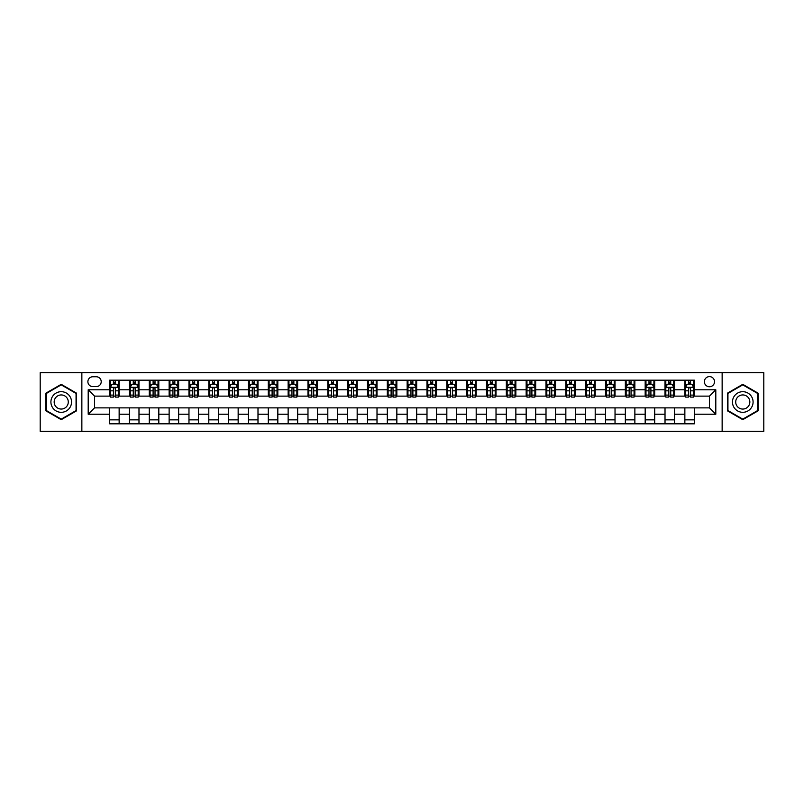 <?xml version="1.0" encoding="UTF-8"?>
<svg xmlns="http://www.w3.org/2000/svg" width="804" height="804" viewBox="0 0 804 804"><rect width="100%" height="100%" fill="white"/><g stroke="black" fill="none" stroke-linecap="round" stroke-linejoin="round"><path stroke-width="1.21" d="M709.45 376.614A5.075 5.075 0 0 0 704.374 381.689A5.075 5.075 0 0 0 709.45 386.764A5.075 5.075 0 0 0 714.525 381.689A5.075 5.075 0 0 0 709.45 376.614M722.143 431.356L763.8 431.356L763.8 372.644L722.143 372.644L722.143 431.356L81.857 431.356L81.857 372.644L40.2 372.644L40.2 431.356L81.857 431.356M92.802 386.603L96.299 386.603A4.914 4.914 0 0 0 101.214 381.689A4.914 4.914 0 0 0 96.299 376.764L92.802 376.764A4.914 4.914 0 0 0 87.887 381.689A4.914 4.914 0 0 0 92.802 386.603M722.143 372.644L81.857 372.644M109.625 414.221L88.199 414.221L88.199 389.779L109.625 389.779L109.625 396.131L94.55 396.131L94.55 407.869L109.625 407.869L109.625 423.819L694.375 423.819L694.375 407.869L709.45 407.869L709.45 396.131L694.375 396.131L694.375 389.779L715.801 389.779L715.801 414.221L694.375 414.221M694.375 389.779L694.375 380.181L109.625 380.181L109.625 389.779M684.857 380.181L684.857 396.131L685.651 396.131M688.666 396.131L690.566 396.131M693.581 396.131L694.375 396.131M684.857 396.131L673.742 396.131M665.019 380.181L665.019 396.131L665.812 396.131M668.827 396.131L670.727 396.131M665.019 396.131L653.913 396.131M645.18 380.181L645.18 396.131L645.974 396.131M648.989 396.131L650.898 396.131M645.18 396.131L634.075 396.131M625.351 380.181L625.351 396.131L626.145 396.131M629.16 396.131L631.06 396.131M625.351 396.131L614.236 396.131M605.512 380.181L605.512 396.131L606.306 396.131M609.321 396.131L611.221 396.131M605.512 396.131L594.407 396.131M585.674 380.181L585.674 396.131L586.468 396.131M589.483 396.131L591.392 396.131M585.674 396.131L574.569 396.131M565.845 380.181L565.845 396.131L566.639 396.131M569.654 396.131L571.554 396.131M565.845 396.131L554.73 396.131M546.006 380.181L546.006 396.131L546.8 396.131M549.815 396.131L551.715 396.131M546.006 396.131L534.901 396.131M526.168 380.181L526.168 396.131L526.962 396.131M529.977 396.131L531.886 396.131M526.168 396.131L515.062 396.131M506.339 380.181L506.339 396.131L507.133 396.131M510.148 396.131L512.047 396.131M506.339 396.131L495.224 396.131M486.5 380.181L486.5 396.131L487.294 396.131M490.309 396.131L492.209 396.131M486.5 396.131L475.395 396.131M466.662 380.181L466.662 396.131L467.456 396.131M470.471 396.131L472.38 396.131M466.662 396.131L455.556 396.131M446.833 380.181L446.833 396.131L447.617 396.131M450.632 396.131L452.541 396.131M446.833 396.131L435.718 396.131M426.994 380.181L426.994 396.131L427.788 396.131M430.803 396.131L432.703 396.131M426.994 396.131L415.889 396.131M407.156 380.181L407.156 396.131L407.95 396.131M410.965 396.131L412.874 396.131M407.156 396.131L396.05 396.131M387.317 380.181L387.317 396.131L388.111 396.131M391.126 396.131L393.035 396.131M387.317 396.131L376.212 396.131M367.488 380.181L367.488 396.131L368.282 396.131M371.297 396.131L373.197 396.131M367.488 396.131L356.383 396.131M347.65 380.181L347.65 396.131L348.444 396.131M351.459 396.131L353.368 396.131M347.65 396.131L336.544 396.131M327.811 380.181L327.811 396.131L328.605 396.131M331.62 396.131L333.529 396.131M327.811 396.131L316.706 396.131M307.982 380.181L307.982 396.131L308.776 396.131M311.791 396.131L313.691 396.131M307.982 396.131L296.867 396.131M288.144 380.181L288.144 396.131L288.937 396.131M291.952 396.131L293.852 396.131M288.144 396.131L277.038 396.131M268.305 380.181L268.305 396.131L269.099 396.131M272.114 396.131L274.023 396.131M268.305 396.131L257.2 396.131M248.476 380.181L248.476 396.131L249.27 396.131M252.285 396.131L254.185 396.131M248.476 396.131L237.361 396.131M228.637 380.181L228.637 396.131L229.431 396.131M232.446 396.131L234.346 396.131M228.637 396.131L217.532 396.131M208.799 380.181L208.799 396.131L209.593 396.131M212.608 396.131L214.517 396.131M208.799 396.131L197.694 396.131M188.97 380.181L188.97 396.131L189.764 396.131M192.779 396.131L194.679 396.131M188.97 396.131L177.855 396.131M169.131 380.181L169.131 396.131L169.925 396.131M172.94 396.131L174.84 396.131M169.131 396.131L158.026 396.131M149.293 380.181L149.293 396.131L150.087 396.131M153.102 396.131L155.011 396.131M149.293 396.131L138.187 396.131M129.464 380.181L129.464 396.131L130.258 396.131M133.273 396.131L135.172 396.131M129.464 396.131L118.349 396.131M109.625 396.131L110.419 396.131M113.434 396.131L115.334 396.131M109.625 407.869L119.143 407.869L119.143 423.819M694.375 407.869L119.143 407.869M119.143 380.181L119.143 396.131M109.625 384.151L110.419 384.151M113.434 384.151L115.334 384.151M118.349 384.151L119.143 384.151M109.625 419.849L119.143 419.849M129.464 407.869L129.464 423.819M138.981 380.181L138.981 396.131M129.464 384.151L130.258 384.151M133.273 384.151L135.172 384.151M138.187 384.151L138.981 384.151M138.981 407.869L138.981 423.819M129.464 419.849L138.981 419.849M149.293 407.869L149.293 423.819M158.82 407.869L158.82 423.819M149.293 419.849L158.82 419.849M158.82 380.181L158.82 396.131M149.293 384.151L150.087 384.151M153.102 384.151L155.011 384.151M158.026 384.151L158.82 384.151M169.131 407.869L169.131 423.819M178.649 407.869L178.649 423.819M169.131 419.849L178.649 419.849M178.649 380.181L178.649 396.131M169.131 384.151L169.925 384.151M172.94 384.151L174.84 384.151M177.855 384.151L178.649 384.151M188.97 407.869L188.97 423.819M198.487 407.869L198.487 423.819M188.97 419.849L198.487 419.849M198.487 380.181L198.487 396.131M188.97 384.151L189.764 384.151M192.779 384.151L194.679 384.151M197.694 384.151L198.487 384.151M208.799 407.869L208.799 423.819M218.326 407.869L218.326 423.819M208.799 419.849L218.326 419.849M218.326 380.181L218.326 396.131M208.799 384.151L209.593 384.151M212.608 384.151L214.517 384.151M217.532 384.151L218.326 384.151M228.637 407.869L228.637 423.819M238.155 407.869L238.155 423.819M228.637 419.849L238.155 419.849M238.155 380.181L238.155 396.131M228.637 384.151L229.431 384.151M232.446 384.151L234.346 384.151M237.361 384.151L238.155 384.151M248.476 407.869L248.476 423.819M257.994 407.869L257.994 423.819M248.476 419.849L257.994 419.849M257.994 380.181L257.994 396.131M248.476 384.151L249.27 384.151M252.285 384.151L254.185 384.151M257.2 384.151L257.994 384.151M268.305 407.869L268.305 423.819M277.832 407.869L277.832 423.819M268.305 419.849L277.832 419.849M277.832 380.181L277.832 396.131M268.305 384.151L269.099 384.151M272.114 384.151L274.023 384.151M277.038 384.151L277.832 384.151M288.144 407.869L288.144 423.819M297.661 407.869L297.661 423.819M288.144 419.849L297.661 419.849M297.661 380.181L297.661 396.131M288.144 384.151L288.937 384.151M291.952 384.151L293.852 384.151M296.867 384.151L297.661 384.151M307.982 407.869L307.982 423.819M317.5 407.869L317.5 423.819M307.982 419.849L317.5 419.849M317.5 380.181L317.5 396.131M307.982 384.151L308.776 384.151M311.791 384.151L313.691 384.151M316.706 384.151L317.5 384.151M327.811 407.869L327.811 423.819M337.338 407.869L337.338 423.819M327.811 419.849L337.338 419.849M337.338 380.181L337.338 396.131M327.811 384.151L328.605 384.151M331.62 384.151L333.529 384.151M336.544 384.151L337.338 384.151M347.65 407.869L347.65 423.819M357.167 407.869L357.167 423.819M347.65 419.849L357.167 419.849M357.167 380.181L357.167 396.131M347.65 384.151L348.444 384.151M351.459 384.151L353.368 384.151M356.383 384.151L357.167 384.151M367.488 407.869L367.488 423.819M377.006 407.869L377.006 423.819M367.488 419.849L377.006 419.849M377.006 380.181L377.006 396.131M367.488 384.151L368.282 384.151M371.297 384.151L373.197 384.151M376.212 384.151L377.006 384.151M387.317 407.869L387.317 423.819M396.844 407.869L396.844 423.819M387.317 419.849L396.844 419.849M396.844 380.181L396.844 396.131M387.317 384.151L388.111 384.151M391.126 384.151L393.035 384.151M396.05 384.151L396.844 384.151M407.156 407.869L407.156 423.819M416.683 407.869L416.683 423.819M407.156 419.849L416.683 419.849M416.683 380.181L416.683 396.131M407.156 384.151L407.95 384.151M410.965 384.151L412.874 384.151M415.889 384.151L416.683 384.151M426.994 407.869L426.994 423.819M436.512 407.869L436.512 423.819M426.994 419.849L436.512 419.849M436.512 380.181L436.512 396.131M426.994 384.151L427.788 384.151M430.803 384.151L432.703 384.151M435.718 384.151L436.512 384.151M446.833 407.869L446.833 423.819M456.35 407.869L456.35 423.819M446.833 419.849L456.35 419.849M456.35 380.181L456.35 396.131M446.833 384.151L447.617 384.151M450.632 384.151L452.541 384.151M455.556 384.151L456.35 384.151M466.662 407.869L466.662 423.819M476.189 407.869L476.189 423.819M466.662 419.849L476.189 419.849M476.189 380.181L476.189 396.131M466.662 384.151L467.456 384.151M470.471 384.151L472.38 384.151M475.395 384.151L476.189 384.151M486.5 407.869L486.5 423.819M496.018 407.869L496.018 423.819M486.5 419.849L496.018 419.849M496.018 380.181L496.018 396.131M486.5 384.151L487.294 384.151M490.309 384.151L492.209 384.151M495.224 384.151L496.018 384.151M506.339 407.869L506.339 423.819M515.856 407.869L515.856 423.819M506.339 419.849L515.856 419.849M515.856 380.181L515.856 396.131M506.339 384.151L507.133 384.151M510.148 384.151L512.047 384.151M515.062 384.151L515.856 384.151M526.168 407.869L526.168 423.819M535.695 407.869L535.695 423.819M526.168 419.849L535.695 419.849M535.695 380.181L535.695 396.131M526.168 384.151L526.962 384.151M529.977 384.151L531.886 384.151M534.901 384.151L535.695 384.151M546.006 407.869L546.006 423.819M555.524 407.869L555.524 423.819M546.006 419.849L555.524 419.849M555.524 380.181L555.524 396.131M546.006 384.151L546.8 384.151M549.815 384.151L551.715 384.151M554.73 384.151L555.524 384.151M565.845 407.869L565.845 423.819M575.362 407.869L575.362 423.819M565.845 419.849L575.362 419.849M575.362 380.181L575.362 396.131M565.845 384.151L566.639 384.151M569.654 384.151L571.554 384.151M574.569 384.151L575.362 384.151M585.674 407.869L585.674 423.819M595.201 407.869L595.201 423.819M585.674 419.849L595.201 419.849M595.201 380.181L595.201 396.131M585.674 384.151L586.468 384.151M589.483 384.151L591.392 384.151M594.407 384.151L595.201 384.151M605.512 407.869L605.512 423.819M615.03 407.869L615.03 423.819M605.512 419.849L615.03 419.849M615.03 380.181L615.03 396.131M605.512 384.151L606.306 384.151M609.321 384.151L611.221 384.151M614.236 384.151L615.03 384.151M625.351 407.869L625.351 423.819M634.869 407.869L634.869 423.819M625.351 419.849L634.869 419.849M634.869 380.181L634.869 396.131M625.351 384.151L626.145 384.151M629.16 384.151L631.06 384.151M634.075 384.151L634.869 384.151M645.18 407.869L645.18 423.819M654.707 407.869L654.707 423.819M645.18 419.849L654.707 419.849M654.707 380.181L654.707 396.131M645.18 384.151L645.974 384.151M648.989 384.151L650.898 384.151M653.913 384.151L654.707 384.151M665.019 407.869L665.019 423.819M674.536 407.869L674.536 423.819M665.019 419.849L674.536 419.849M674.536 380.181L674.536 396.131M665.019 384.151L665.812 384.151M668.827 384.151L670.727 384.151M673.742 384.151L674.536 384.151M684.857 407.869L684.857 423.819M684.857 419.849L694.375 419.849M684.857 384.151L685.651 384.151M688.666 384.151L690.566 384.151M693.581 384.151L694.375 384.151M94.55 396.131L88.199 389.779M94.55 407.869L88.199 414.221M715.801 389.779L709.45 396.131M715.801 414.221L709.45 407.869M61.225 419.678L76.541 410.844L76.541 393.156L61.225 384.322L45.908 393.156L45.908 410.844L61.225 419.678M758.092 393.156L742.775 384.322L727.459 393.156L727.459 410.844L742.775 419.678L758.092 410.844L758.092 393.156M115.334 382.242L113.434 382.242M118.349 395.096L115.334 395.096L115.334 397.086L118.349 397.086L118.349 387.397L116.761 384.232L112.007 384.232L110.419 387.397L110.419 397.086L113.434 397.086L113.434 395.096L110.419 395.096M110.419 387.397L110.419 380.181M118.349 387.397L118.349 380.181M113.434 384.232L113.434 380.181M115.334 380.181L115.334 384.232M115.334 395.096L115.334 388.593C114.701 387.367 114.067 387.367 113.434 388.593L113.434 395.096M135.172 382.242L133.273 382.242M138.187 395.096L135.172 395.096L135.172 397.086L138.187 397.086L138.187 387.397L136.6 384.232L131.836 384.232L130.258 387.397L130.258 397.086L133.273 397.086L133.273 395.096L130.258 395.096M130.258 387.397L130.258 380.181M138.187 387.397L138.187 380.181M133.273 384.232L133.273 380.181M135.172 380.181L135.172 384.232M135.172 395.096L135.172 388.593C134.539 387.367 133.906 387.367 133.273 388.593L133.273 395.096M155.011 382.242L153.102 382.242M158.026 395.096L155.011 395.096L155.011 397.086L158.026 397.086L158.026 387.397L156.438 384.232L151.675 384.232L150.087 387.397L150.087 397.086L153.102 397.086L153.102 395.096L150.087 395.096M150.087 387.397L150.087 380.181M158.026 387.397L158.026 380.181M153.102 384.232L153.102 380.181M155.011 380.181L155.011 384.232M155.011 395.096L155.011 388.593C154.378 387.367 153.735 387.367 153.102 388.593L153.102 395.096M174.84 382.242L172.94 382.242M177.855 395.096L174.84 395.096L174.84 397.086L177.855 397.086L177.855 387.397L176.267 384.232L171.513 384.232L169.925 387.397L169.925 397.086L172.94 397.086L172.94 395.096L169.925 395.096M169.925 387.397L169.925 380.181M177.855 387.397L177.855 380.181M172.94 384.232L172.94 380.181M174.84 380.181L174.84 384.232M174.84 395.096L174.84 388.593C174.207 387.367 173.574 387.367 172.94 388.593L172.94 395.096M194.679 382.242L192.779 382.242M197.694 395.096L194.679 395.096L194.679 397.086L197.694 397.086L197.694 387.397L196.106 384.232L191.342 384.232L189.764 387.397L189.764 397.086L192.779 397.086L192.779 395.096L189.764 395.096M189.764 387.397L189.764 380.181M197.694 387.397L197.694 380.181M192.779 384.232L192.779 380.181M194.679 380.181L194.679 384.232M194.679 395.096L194.679 388.593C194.045 387.367 193.412 387.367 192.779 388.593L192.779 395.096M70.159 396.844A10.311 10.311 0 0 0 56.069 393.066A10.311 10.311 0 0 0 52.29 407.156A10.311 10.311 0 0 0 66.38 410.934A10.311 10.311 0 0 0 70.159 396.844M67.345 398.472A7.065 7.065 0 0 0 57.697 395.89A7.065 7.065 0 0 0 55.114 405.528A7.065 7.065 0 0 0 64.752 408.11A7.065 7.065 0 0 0 67.345 398.472M61.225 419.135L46.391 410.563L46.391 393.437L61.225 384.865L76.058 393.437L76.058 410.563L61.225 419.135M742.775 412.311A10.311 10.311 0 0 0 753.087 402A10.311 10.311 0 0 0 742.775 391.689A10.311 10.311 0 0 0 732.464 402A10.311 10.311 0 0 0 742.775 412.311M742.775 409.065A7.065 7.065 0 0 0 749.841 402A7.065 7.065 0 0 0 742.775 394.935A7.065 7.065 0 0 0 735.71 402A7.065 7.065 0 0 0 742.775 409.065M727.942 393.437L742.775 384.865L757.609 393.437L757.609 410.563L742.775 419.135L727.942 410.563L727.942 393.437M214.517 382.242L212.608 382.242M217.532 395.096L214.517 395.096L214.517 397.086L217.532 397.086L217.532 387.397L215.944 384.232L211.181 384.232L209.593 387.397L209.593 397.086L212.608 397.086L212.608 395.096L209.593 395.096M209.593 387.397L209.593 380.181M217.532 387.397L217.532 380.181M212.608 384.232L212.608 380.181M214.517 380.181L214.517 384.232M214.517 395.096L214.517 388.593C213.884 387.367 213.251 387.367 212.608 388.593L212.608 395.096M234.346 382.242L232.446 382.242M237.361 395.096L234.346 395.096L234.346 397.086L237.361 397.086L237.361 387.397L235.783 384.232L231.019 384.232L229.431 387.397L229.431 397.086L232.446 397.086L232.446 395.096L229.431 395.096M229.431 387.397L229.431 380.181M237.361 387.397L237.361 380.181M232.446 384.232L232.446 380.181M234.346 380.181L234.346 384.232M234.346 395.096L234.346 388.593C233.713 387.367 233.08 387.367 232.446 388.593L232.446 395.096M254.185 382.242L252.285 382.242M257.2 395.096L254.185 395.096L254.185 397.086L257.2 397.086L257.2 387.397L255.612 384.232L250.858 384.232L249.27 387.397L249.27 397.086L252.285 397.086L252.285 395.096L249.27 395.096M249.27 387.397L249.27 380.181M257.2 387.397L257.2 380.181M252.285 384.232L252.285 380.181M254.185 380.181L254.185 384.232M254.185 395.096L254.185 388.593C253.551 387.367 252.918 387.367 252.285 388.593L252.285 395.096M274.023 382.242L272.114 382.242M277.038 395.096L274.023 395.096L274.023 397.086L277.038 397.086L277.038 387.397L275.45 384.232L270.687 384.232L269.099 387.397L269.099 397.086L272.114 397.086L272.114 395.096L269.099 395.096M269.099 387.397L269.099 380.181M277.038 387.397L277.038 380.181M272.114 384.232L272.114 380.181M274.023 380.181L274.023 384.232M274.023 395.096L274.023 388.593C273.39 387.367 272.757 387.367 272.114 388.593L272.114 395.096M293.852 382.242L291.952 382.242M296.867 395.096L293.852 395.096L293.852 397.086L296.867 397.086L296.867 387.397L295.289 384.232L290.525 384.232L288.937 387.397L288.937 397.086L291.952 397.086L291.952 395.096L288.937 395.096M288.937 387.397L288.937 380.181M296.867 387.397L296.867 380.181M291.952 384.232L291.952 380.181M293.852 380.181L293.852 384.232M293.852 395.096L293.852 388.593C293.219 387.367 292.586 387.367 291.952 388.593L291.952 395.096M313.691 382.242L311.791 382.242M316.706 395.096L313.691 395.096L313.691 397.086L316.706 397.086L316.706 387.397L315.118 384.232L310.364 384.232L308.776 387.397L308.776 397.086L311.791 397.086L311.791 395.096L308.776 395.096M308.776 387.397L308.776 380.181M316.706 387.397L316.706 380.181M311.791 384.232L311.791 380.181M313.691 380.181L313.691 384.232M313.691 395.096L313.691 388.593C313.057 387.367 312.424 387.367 311.791 388.593L311.791 395.096M333.529 382.242L331.62 382.242M336.544 395.096L333.529 395.096L333.529 397.086L336.544 397.086L336.544 387.397L334.956 384.232L330.193 384.232L328.605 387.397L328.605 397.086L331.62 397.086L331.62 395.096L328.605 395.096M328.605 387.397L328.605 380.181M336.544 387.397L336.544 380.181M331.62 384.232L331.62 380.181M333.529 380.181L333.529 384.232M333.529 395.096L333.529 388.593C332.896 387.367 332.263 387.367 331.62 388.593L331.62 395.096M353.368 382.242L351.459 382.242M356.383 395.096L353.368 395.096L353.368 397.086L356.383 397.086L356.383 387.397L354.795 384.232L350.031 384.232L348.444 387.397L348.444 397.086L351.459 397.086L351.459 395.096L348.444 395.096M348.444 387.397L348.444 380.181M356.383 387.397L356.383 380.181M351.459 384.232L351.459 380.181M353.368 380.181L353.368 384.232M353.368 395.096L353.368 388.593C352.725 387.367 352.092 387.367 351.459 388.593L351.459 395.096M373.197 382.242L371.297 382.242M376.212 395.096L373.197 395.096L373.197 397.086L376.212 397.086L376.212 387.397L374.624 384.232L369.87 384.232L368.282 387.397L368.282 397.086L371.297 397.086L371.297 395.096L368.282 395.096M368.282 387.397L368.282 380.181M376.212 387.397L376.212 380.181M371.297 384.232L371.297 380.181M373.197 380.181L373.197 384.232M373.197 395.096L373.197 388.593C372.564 387.367 371.93 387.367 371.297 388.593L371.297 395.096M393.035 382.242L391.126 382.242M396.05 395.096L393.035 395.096L393.035 397.086L396.05 397.086L396.05 387.397L394.462 384.232L389.699 384.232L388.111 387.397L388.111 397.086L391.126 397.086L391.126 395.096L388.111 395.096M388.111 387.397L388.111 380.181M396.05 387.397L396.05 380.181M391.126 384.232L391.126 380.181M393.035 380.181L393.035 384.232M393.035 395.096L393.035 388.593C392.402 387.367 391.769 387.367 391.126 388.593L391.126 395.096M412.874 382.242L410.965 382.242M415.889 395.096L412.874 395.096L412.874 397.086L415.889 397.086L415.889 387.397L414.301 384.232L409.537 384.232L407.95 387.397L407.95 397.086L410.965 397.086L410.965 395.096L407.95 395.096M407.95 387.397L407.95 380.181M415.889 387.397L415.889 380.181M410.965 384.232L410.965 380.181M412.874 380.181L412.874 384.232M412.874 395.096L412.874 388.593C412.241 387.367 411.598 387.367 410.965 388.593L410.965 395.096M432.703 382.242L430.803 382.242M435.718 395.096L432.703 395.096L432.703 397.086L435.718 397.086L435.718 387.397L434.13 384.232L429.376 384.232L427.788 387.397L427.788 397.086L430.803 397.086L430.803 395.096L427.788 395.096M427.788 387.397L427.788 380.181M435.718 387.397L435.718 380.181M430.803 384.232L430.803 380.181M432.703 380.181L432.703 384.232M432.703 395.096L432.703 388.593C432.07 387.367 431.436 387.367 430.803 388.593L430.803 395.096M452.541 382.242L450.632 382.242M455.556 395.096L452.541 395.096L452.541 397.086L455.556 397.086L455.556 387.397L453.969 384.232L449.205 384.232L447.617 387.397L447.617 397.086L450.632 397.086L450.632 395.096L447.617 395.096M447.617 387.397L447.617 380.181M455.556 387.397L455.556 380.181M450.632 384.232L450.632 380.181M452.541 380.181L452.541 384.232M452.541 395.096L452.541 388.593C451.908 387.367 451.275 387.367 450.632 388.593L450.632 395.096M472.38 382.242L470.471 382.242M475.395 395.096L472.38 395.096L472.38 397.086L475.395 397.086L475.395 387.397L473.807 384.232L469.044 384.232L467.456 387.397L467.456 397.086L470.471 397.086L470.471 395.096L467.456 395.096M467.456 387.397L467.456 380.181M475.395 387.397L475.395 380.181M470.471 384.232L470.471 380.181M472.38 380.181L472.38 384.232M472.38 395.096L472.38 388.593C471.747 387.367 471.104 387.367 470.471 388.593L470.471 395.096M492.209 382.242L490.309 382.242M495.224 395.096L492.209 395.096L492.209 397.086L495.224 397.086L495.224 387.397L493.636 384.232L488.882 384.232L487.294 387.397L487.294 397.086L490.309 397.086L490.309 395.096L487.294 395.096M487.294 387.397L487.294 380.181M495.224 387.397L495.224 380.181M490.309 384.232L490.309 380.181M492.209 380.181L492.209 384.232M492.209 395.096L492.209 388.593C491.576 387.367 490.942 387.367 490.309 388.593L490.309 395.096M512.047 382.242L510.148 382.242M515.062 395.096L512.047 395.096L512.047 397.086L515.062 397.086L515.062 387.397L513.475 384.232L508.711 384.232L507.133 387.397L507.133 397.086L510.148 397.086L510.148 395.096L507.133 395.096M507.133 387.397L507.133 380.181M515.062 387.397L515.062 380.181M510.148 384.232L510.148 380.181M512.047 380.181L512.047 384.232M512.047 395.096L512.047 388.593C511.414 387.367 510.781 387.367 510.148 388.593L510.148 395.096M531.886 382.242L529.977 382.242M534.901 395.096L531.886 395.096L531.886 397.086L534.901 397.086L534.901 387.397L533.313 384.232L528.55 384.232L526.962 387.397L526.962 397.086L529.977 397.086L529.977 395.096L526.962 395.096M526.962 387.397L526.962 380.181M534.901 387.397L534.901 380.181M529.977 384.232L529.977 380.181M531.886 380.181L531.886 384.232M531.886 395.096L531.886 388.593C531.253 387.367 530.61 387.367 529.977 388.593L529.977 395.096M551.715 382.242L549.815 382.242M554.73 395.096L551.715 395.096L551.715 397.086L554.73 397.086L554.73 387.397L553.142 384.232L548.388 384.232L546.8 387.397L546.8 397.086L549.815 397.086L549.815 395.096L546.8 395.096M546.8 387.397L546.8 380.181M554.73 387.397L554.73 380.181M549.815 384.232L549.815 380.181M551.715 380.181L551.715 384.232M551.715 395.096L551.715 388.593C551.082 387.367 550.449 387.367 549.815 388.593L549.815 395.096M571.554 382.242L569.654 382.242M574.569 395.096L571.554 395.096L571.554 397.086L574.569 397.086L574.569 387.397L572.981 384.232L568.217 384.232L566.639 387.397L566.639 397.086L569.654 397.086L569.654 395.096L566.639 395.096M566.639 387.397L566.639 380.181M574.569 387.397L574.569 380.181M569.654 384.232L569.654 380.181M571.554 380.181L571.554 384.232M571.554 395.096L571.554 388.593C570.92 387.367 570.287 387.367 569.654 388.593L569.654 395.096M591.392 382.242L589.483 382.242M594.407 395.096L591.392 395.096L591.392 397.086L594.407 397.086L594.407 387.397L592.819 384.232L588.056 384.232L586.468 387.397L586.468 397.086L589.483 397.086L589.483 395.096L586.468 395.096M586.468 387.397L586.468 380.181M594.407 387.397L594.407 380.181M589.483 384.232L589.483 380.181M591.392 380.181L591.392 384.232M591.392 395.096L591.392 388.593C590.759 387.367 590.126 387.367 589.483 388.593L589.483 395.096M611.221 382.242L609.321 382.242M614.236 395.096L611.221 395.096L611.221 397.086L614.236 397.086L614.236 387.397L612.658 384.232L607.894 384.232L606.306 387.397L606.306 397.086L609.321 397.086L609.321 395.096L606.306 395.096M606.306 387.397L606.306 380.181M614.236 387.397L614.236 380.181M609.321 384.232L609.321 380.181M611.221 380.181L611.221 384.232M611.221 395.096L611.221 388.593C610.588 387.367 609.955 387.367 609.321 388.593L609.321 395.096M631.06 382.242L629.16 382.242M634.075 395.096L631.06 395.096L631.06 397.086L634.075 397.086L634.075 387.397L632.487 384.232L627.733 384.232L626.145 387.397L626.145 397.086L629.16 397.086L629.16 395.096L626.145 395.096M626.145 387.397L626.145 380.181M634.075 387.397L634.075 380.181M629.16 384.232L629.16 380.181M631.06 380.181L631.06 384.232M631.06 395.096L631.06 388.593C630.426 387.367 629.793 387.367 629.16 388.593L629.16 395.096M650.898 382.242L648.989 382.242M653.913 395.096L650.898 395.096L650.898 397.086L653.913 397.086L653.913 387.397L652.325 384.232L647.562 384.232L645.974 387.397L645.974 397.086L648.989 397.086L648.989 395.096L645.974 395.096M645.974 387.397L645.974 380.181M653.913 387.397L653.913 380.181M648.989 384.232L648.989 380.181M650.898 380.181L650.898 384.232M650.898 395.096L650.898 388.593C650.265 387.367 649.632 387.367 648.989 388.593L648.989 395.096M670.727 382.242L668.827 382.242M673.742 395.096L670.727 395.096L670.727 397.086L673.742 397.086L673.742 387.397L672.164 384.232L667.4 384.232L665.812 387.397L665.812 397.086L668.827 397.086L668.827 395.096L665.812 395.096M665.812 387.397L665.812 380.181M673.742 387.397L673.742 380.181M668.827 384.232L668.827 380.181M670.727 380.181L670.727 384.232M670.727 395.096L670.727 388.593C670.094 387.367 669.461 387.367 668.827 388.593L668.827 395.096M690.566 382.242L688.666 382.242M693.581 395.096L690.566 395.096L690.566 397.086L693.581 397.086L693.581 387.397L691.993 384.232L687.239 384.232L685.651 387.397L685.651 397.086L688.666 397.086L688.666 395.096L685.651 395.096M685.651 387.397L685.651 380.181M693.581 387.397L693.581 380.181M688.666 384.232L688.666 380.181M690.566 380.181L690.566 384.232M690.566 395.096L690.566 388.593C689.932 387.367 689.299 387.367 688.666 388.593L688.666 395.096M129.464 414.221L119.143 414.221M129.464 389.779L119.143 389.779M149.293 389.779L138.981 389.779M149.293 414.221L138.981 414.221M169.131 389.779L158.82 389.779M169.131 414.221L158.82 414.221M188.97 389.779L178.649 389.779M188.97 414.221L178.649 414.221M208.799 389.779L198.487 389.779M208.799 414.221L198.487 414.221M228.637 389.779L218.326 389.779M228.637 414.221L218.326 414.221M248.476 389.779L238.155 389.779M248.476 414.221L238.155 414.221M268.305 389.779L257.994 389.779M268.305 414.221L257.994 414.221M288.144 389.779L277.832 389.779M288.144 414.221L277.832 414.221M307.982 389.779L297.661 389.779M307.982 414.221L297.661 414.221M327.811 389.779L317.5 389.779M327.811 414.221L317.5 414.221M347.65 389.779L337.338 389.779M347.65 414.221L337.338 414.221M367.488 389.779L357.167 389.779M367.488 414.221L357.167 414.221M387.317 389.779L377.006 389.779M387.317 414.221L377.006 414.221M407.156 389.779L396.844 389.779M407.156 414.221L396.844 414.221M426.994 389.779L416.683 389.779M426.994 414.221L416.683 414.221M446.833 389.779L436.512 389.779M446.833 414.221L436.512 414.221M466.662 389.779L456.35 389.779M466.662 414.221L456.35 414.221M486.5 389.779L476.189 389.779M486.5 414.221L476.189 414.221M506.339 389.779L496.018 389.779M506.339 414.221L496.018 414.221M526.168 389.779L515.856 389.779M526.168 414.221L515.856 414.221M546.006 389.779L535.695 389.779M546.006 414.221L535.695 414.221M565.845 389.779L555.524 389.779M565.845 414.221L555.524 414.221M585.674 389.779L575.362 389.779M585.674 414.221L575.362 414.221M605.512 389.779L595.201 389.779M605.512 414.221L595.201 414.221M625.351 389.779L615.03 389.779M625.351 414.221L615.03 414.221M645.18 389.779L634.869 389.779M645.18 414.221L634.869 414.221M665.019 389.779L654.707 389.779M665.019 414.221L654.707 414.221M684.857 389.779L674.536 389.779M684.857 414.221L674.536 414.221M118.309 387.317L110.46 387.317M110.419 384.423L111.907 384.423M116.861 384.423L118.349 384.423M113.434 390.834L110.419 390.834M118.349 390.834L115.334 390.834M115.334 383.257L113.434 383.257M138.147 387.317L130.288 387.317M130.258 384.423L131.745 384.423M136.7 384.423L138.187 384.423M133.273 390.834L130.258 390.834M138.187 390.834L135.172 390.834M135.172 383.257L133.273 383.257M157.986 387.317L150.127 387.317M150.087 384.423L151.584 384.423M156.529 384.423L158.026 384.423M153.102 390.834L150.087 390.834M158.026 390.834L155.011 390.834M155.011 383.257L153.102 383.257M177.815 387.317L169.966 387.317M169.925 384.423L171.413 384.423M176.367 384.423L177.855 384.423M172.94 390.834L169.925 390.834M177.855 390.834L174.84 390.834M174.84 383.257L172.94 383.257M197.653 387.317L189.804 387.317M189.764 384.423L191.251 384.423M196.206 384.423L197.694 384.423M192.779 390.834L189.764 390.834M197.694 390.834L194.679 390.834M194.679 383.257L192.779 383.257M217.492 387.317L209.633 387.317M209.593 384.423L211.09 384.423M216.035 384.423L217.532 384.423M212.608 390.834L209.593 390.834M217.532 390.834L214.517 390.834M214.517 383.257L212.608 383.257M237.321 387.317L229.472 387.317M229.431 384.423L230.919 384.423M235.873 384.423L237.361 384.423M232.446 390.834L229.431 390.834M237.361 390.834L234.346 390.834M234.346 383.257L232.446 383.257M257.159 387.317L249.31 387.317M249.27 384.423L250.758 384.423M255.712 384.423L257.2 384.423M252.285 390.834L249.27 390.834M257.2 390.834L254.185 390.834M254.185 383.257L252.285 383.257M276.998 387.317L269.139 387.317M269.099 384.423L270.596 384.423M275.541 384.423L277.038 384.423M272.114 390.834L269.099 390.834M277.038 390.834L274.023 390.834M274.023 383.257L272.114 383.257M296.837 387.317L288.978 387.317M288.937 384.423L290.425 384.423M295.38 384.423L296.867 384.423M291.952 390.834L288.937 390.834M296.867 390.834L293.852 390.834M293.852 383.257L291.952 383.257M316.665 387.317L308.816 387.317M308.776 384.423L310.264 384.423M315.218 384.423L316.706 384.423M311.791 390.834L308.776 390.834M316.706 390.834L313.691 390.834M313.691 383.257L311.791 383.257M336.504 387.317L328.645 387.317M328.605 384.423L330.102 384.423M335.047 384.423L336.544 384.423M331.62 390.834L328.605 390.834M336.544 390.834L333.529 390.834M333.529 383.257L331.62 383.257M356.343 387.317L348.484 387.317M348.444 384.423L349.931 384.423M354.886 384.423L356.383 384.423M351.459 390.834L348.444 390.834M356.383 390.834L353.368 390.834M353.368 383.257L351.459 383.257M376.171 387.317L368.322 387.317M368.282 384.423L369.77 384.423M374.724 384.423L376.212 384.423M371.297 390.834L368.282 390.834M376.212 390.834L373.197 390.834M373.197 383.257L371.297 383.257M396.01 387.317L388.151 387.317M388.111 384.423L389.608 384.423M394.553 384.423L396.05 384.423M391.126 390.834L388.111 390.834M396.05 390.834L393.035 390.834M393.035 383.257L391.126 383.257M415.849 387.317L407.99 387.317M407.95 384.423L409.447 384.423M414.392 384.423L415.889 384.423M410.965 390.834L407.95 390.834M415.889 390.834L412.874 390.834M412.874 383.257L410.965 383.257M435.678 387.317L427.828 387.317M427.788 384.423L429.276 384.423M434.23 384.423L435.718 384.423M430.803 390.834L427.788 390.834M435.718 390.834L432.703 390.834M432.703 383.257L430.803 383.257M455.516 387.317L447.657 387.317M447.617 384.423L449.114 384.423M454.069 384.423L455.556 384.423M450.632 390.834L447.617 390.834M455.556 390.834L452.541 390.834M452.541 383.257L450.632 383.257M475.355 387.317L467.496 387.317M467.456 384.423L468.953 384.423M473.898 384.423L475.395 384.423M470.471 390.834L467.456 390.834M475.395 390.834L472.38 390.834M472.38 383.257L470.471 383.257M495.184 387.317L487.335 387.317M487.294 384.423L488.782 384.423M493.736 384.423L495.224 384.423M490.309 390.834L487.294 390.834M495.224 390.834L492.209 390.834M492.209 383.257L490.309 383.257M515.022 387.317L507.163 387.317M507.133 384.423L508.62 384.423M513.575 384.423L515.062 384.423M510.148 390.834L507.133 390.834M515.062 390.834L512.047 390.834M512.047 383.257L510.148 383.257M534.861 387.317L527.002 387.317M526.962 384.423L528.459 384.423M533.404 384.423L534.901 384.423M529.977 390.834L526.962 390.834M534.901 390.834L531.886 390.834M531.886 383.257L529.977 383.257M554.69 387.317L546.841 387.317M546.8 384.423L548.288 384.423M553.242 384.423L554.73 384.423M549.815 390.834L546.8 390.834M554.73 390.834L551.715 390.834M551.715 383.257L549.815 383.257M574.528 387.317L566.679 387.317M566.639 384.423L568.126 384.423M573.081 384.423L574.569 384.423M569.654 390.834L566.639 390.834M574.569 390.834L571.554 390.834M571.554 383.257L569.654 383.257M594.367 387.317L586.508 387.317M586.468 384.423L587.965 384.423M592.91 384.423L594.407 384.423M589.483 390.834L586.468 390.834M594.407 390.834L591.392 390.834M591.392 383.257L589.483 383.257M614.196 387.317L606.347 387.317M606.306 384.423L607.794 384.423M612.749 384.423L614.236 384.423M609.321 390.834L606.306 390.834M614.236 390.834L611.221 390.834M611.221 383.257L609.321 383.257M634.034 387.317L626.185 387.317M626.145 384.423L627.633 384.423M632.587 384.423L634.075 384.423M629.16 390.834L626.145 390.834M634.075 390.834L631.06 390.834M631.06 383.257L629.16 383.257M653.873 387.317L646.014 387.317M645.974 384.423L647.471 384.423M652.416 384.423L653.913 384.423M648.989 390.834L645.974 390.834M653.913 390.834L650.898 390.834M650.898 383.257L648.989 383.257M673.712 387.317L665.853 387.317M665.812 384.423L667.3 384.423M672.255 384.423L673.742 384.423M668.827 390.834L665.812 390.834M673.742 390.834L670.727 390.834M670.727 383.257L668.827 383.257M693.54 387.317L685.691 387.317M685.651 384.423L687.139 384.423M692.093 384.423L693.581 384.423M688.666 390.834L685.651 390.834M693.581 390.834L690.566 390.834M690.566 383.257L688.666 383.257"/></g></svg>
